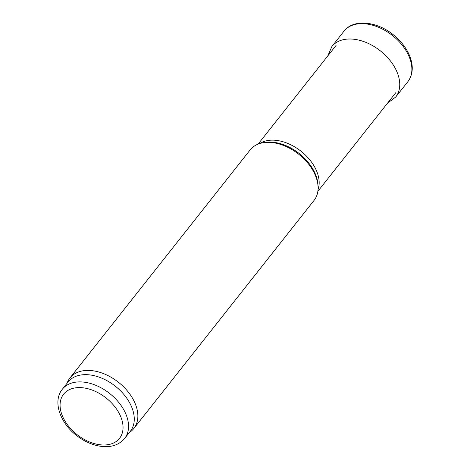 <?xml version="1.0" encoding="UTF-8"?>
<svg xmlns="http://www.w3.org/2000/svg" width="470" height="470" viewBox="0 0 470 470"><rect width="100%" height="100%" fill="white"/><g stroke="black" fill="none" stroke-linecap="round" stroke-linejoin="round"><path stroke-width="0.7" d="M66.787 383.602L67.774 381.487A40.72 26.714 38.3 0 1 69.936 377.98A40.72 26.714 38.3 0 1 102.707 373.298A40.72 26.714 38.3 0 1 134.555 402.15A40.72 26.714 38.3 0 1 133.833 428.47A40.72 26.714 38.3 0 1 130.918 431.384L129.091 432.835M62.316 389.26L68.032 382.028A39.703 26.044 38.3 0 1 99.987 377.463A39.703 26.044 38.3 0 1 131.042 405.592A39.703 26.044 38.3 0 1 130.331 431.26L124.615 438.492C118.628 445.396 110.162 447.916 99.223 446.065C91.251 444.573 83.701 441.054 76.581 435.514C60.043 422.93 52.428 401.31 62.316 389.26A39.703 26.044 38.3 0 1 94.27 384.701A39.703 26.044 38.3 0 1 125.326 412.825A39.703 26.044 38.3 0 1 124.615 438.492M69.936 377.98L250.158 149.906A40.72 26.714 38.3 0 1 262.783 142.792A40.72 26.714 38.3 0 1 314.782 174.07A40.72 26.714 38.3 0 1 318.055 186.472A40.72 26.714 38.3 0 1 314.06 200.396L133.833 428.47M262.783 142.792L264.434 142.498A39.439 25.873 38.3 0 1 314.794 172.79A39.439 25.873 38.3 0 1 317.961 184.798L318.055 186.472M259.687 143.55A38.076 24.975 38.3 0 1 316.081 169.811A38.076 24.975 38.3 0 1 318.031 189.657M120.15 415.345A35.632 23.377 38.3 0 1 88.695 441.612A35.632 23.377 38.3 0 1 65.835 391.91A35.632 23.377 38.3 0 1 120.15 415.345M407.801 81.762A40.72 26.714 -141.7 0 0 392.45 35.508A40.72 26.714 -141.7 0 0 343.905 31.267C353.34 18.677 376.864 21.162 393.478 34.909C400.951 40.972 406.344 47.946 409.646 55.824C413.659 65.941 413.048 74.589 407.801 81.762L395.722 97.014A40.696 26.702 -141.7 0 0 380.336 50.842A40.696 26.702 -141.7 0 0 331.861 46.548L343.905 31.267M317.855 191.325L395.822 92.655M258.106 144.114L336.073 45.443M387.509 103.171L395.722 97.014M331.861 46.548L327.766 55.959"/></g></svg>
